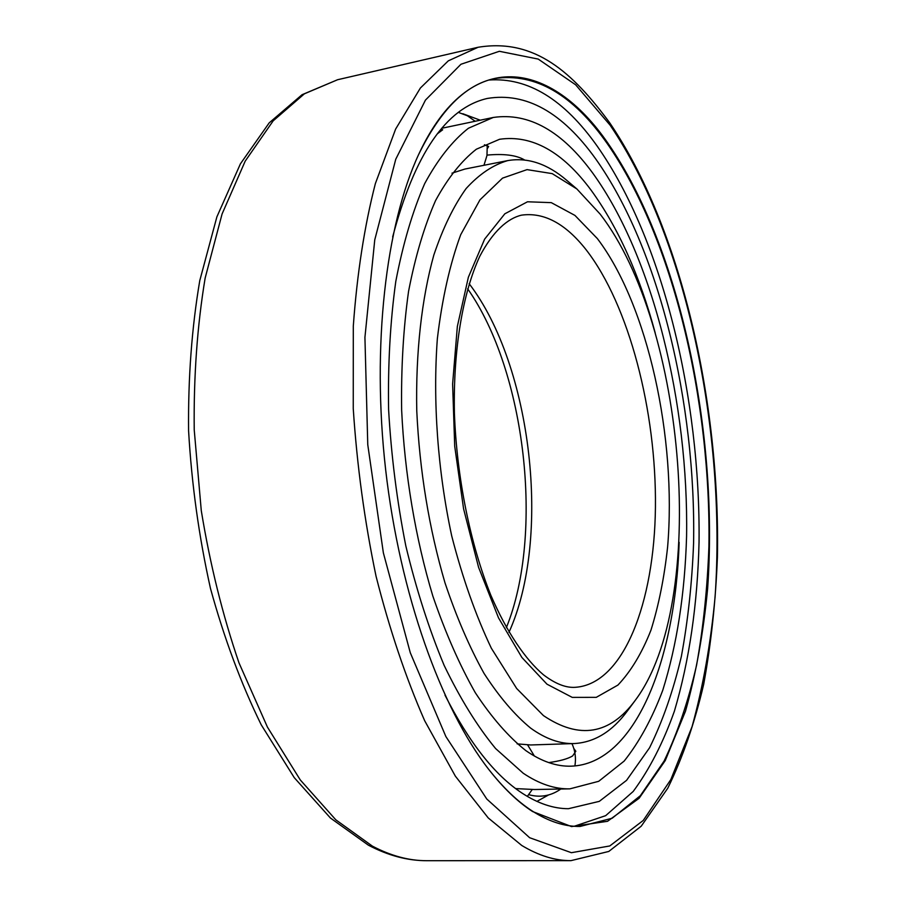 <?xml version="1.0" encoding="UTF-8"?>
<svg xmlns="http://www.w3.org/2000/svg" width="906" height="906" viewBox="0 0 906 906"><rect width="100%" height="100%" fill="white"/><g stroke="black" fill="none" stroke-linecap="round" stroke-linejoin="round"><path stroke-width="1.36" d="M608.107 143.488C551.584 61.008 469.738 44.473 418.663 154.45C385.911 224.722 371.528 345.684 385.662 469.818C399.886 593.94 441.154 708.549 488.912 769.624C503.34 788.05 517.892 802.025 532.581 811.527L571.527 826.578L607.541 821.3L639.104 798.288L665.253 760.564L685.48 711.221C696.035 673.634 703.407 632.83 707.609 588.809C718.718 432.887 680.361 248.063 608.107 143.488M488.708 769.353C503.034 787.608 517.496 801.459 532.071 810.904C548.64 821.504 564.642 826.691 580.078 826.453L612.15 818.243L640.372 795.683L664.064 761.119C677.541 733.011 688.39 700.984 696.601 665.049C703.305 627.53 707.405 588.062 708.911 546.646C711.233 400.882 673.283 238.81 607.552 144.031C572.886 94.417 535.253 72.582 494.665 78.528C465.661 84.552 440.282 109.966 418.515 154.767M489.025 80.022C527.994 77.293 564.03 99.32 597.156 146.081C662.592 239.229 700.621 398.108 699.047 542.071C697.552 604.336 689.33 660.712 674.381 711.21C663.181 742.716 649.443 769.466 633.192 791.459L605.672 815.66L574.245 826.272M444.982 695.106C469.082 742.558 494.767 775.219 522.037 793.101C538.005 803.497 553.464 808.696 568.413 808.707L599.285 801.368L626.567 780.349L649.568 747.767C662.694 721.142 673.294 690.723 681.357 656.476C687.96 620.678 692.037 582.966 693.577 543.34C696.17 403.77 659.24 248.301 595.672 158.867C562.218 112.197 526.092 92.061 487.303 98.448C446.171 107.871 414.62 154.031 392.66 236.953M480.237 120.192L462.819 113.737M548.56 794.958L536.907 801.402M600.123 214.088L576.884 188.969L552.196 173.624L527.043 169.626L502.536 178.131L479.965 199.852L460.712 234.699C449.886 264.144 442.105 298.821 437.349 338.753C432.717 401.313 437.723 470.735 451.709 535.91C462.513 577.994 475.729 615.457 491.369 648.277L516.647 688.469L543.43 715.593C579.364 739.749 609.976 734.653 635.276 700.315C708.56 602.592 686.363 325.526 600.123 214.088M576.884 188.969L566.76 180.351C547.439 163.771 527.768 157.191 507.734 160.6C493.091 164.847 479.217 174.167 466.103 188.561C453.68 205.911 442.921 228.063 433.838 255.028C421.698 298.55 415.627 352.321 416.76 410.814C419.614 471.018 429.036 528.379 445.016 582.909C456.488 617.054 469.489 647.201 484.008 673.339C499.104 696.714 514.665 714.993 530.701 728.164C545.706 738.945 560.248 744.075 574.313 743.554C594.585 742.354 612.275 731.504 627.36 710.995L635.276 700.315M574.313 743.554L530.723 744.97L517.156 743.871M507.734 160.6L464.959 169.037L451.981 173.171M679.138 542.298C675.434 660.587 635.083 764.018 571.154 766.17C556.556 766.623 541.448 761.436 525.831 750.61C508.515 736.85 491.675 717.541 475.288 692.694C459.489 664.834 445.322 632.558 432.785 595.888C415.503 538.458 404.654 474.042 401.641 410.135C401.052 368.051 403.363 328.448 408.561 291.358C415.299 256.455 424.302 226.194 435.571 200.554C447.87 177.961 461.471 160.849 476.363 149.207L499.568 139.275C531.992 134.643 562.49 151.596 591.063 190.135C618.198 227.497 639.591 275.13 655.242 333.034M573.815 748.469L575.82 751.267L572.626 755.944C567.779 758.866 559.817 761.085 548.73 762.592M484.438 144.767L488.64 146.478L487.462 148.403M487.032 155.107C503.623 153.578 515.99 155.107 524.121 159.705L524.472 159.954M569.919 788.843L598.707 781.3L624.166 761.074C639.308 742.048 652.173 718.435 662.762 690.247C676.963 644.789 684.902 593.464 686.578 536.295C688.707 403.985 653.192 256.874 593 173.454C562.048 130.974 528.798 112.31 493.249 117.463L468.436 128.233C452.479 140.792 437.904 159.218 424.721 183.544C412.638 211.155 402.989 243.782 395.797 281.404C390.26 321.404 387.859 364.099 388.595 409.467C391.222 455.503 396.953 500.95 405.797 545.808C416.262 589.353 429.048 629.206 444.133 665.366C460.203 698.685 477.349 726.397 495.582 748.526L523.204 773.226C539.308 784.018 554.88 789.217 569.919 788.843L534.529 789.522L515.661 788.594M440.939 129.343L442.683 129.773L437.213 133.918M426.783 860.7C407.587 860.734 388.119 855.558 368.38 845.173L330.441 818.027L294.257 777.654L261.222 724.8C241.143 683.849 224.235 638.413 210.486 588.492C198.969 536.862 191.664 484.268 188.584 430.724C188.063 377.802 191.789 327.768 199.773 280.611L216.885 216.862L240.418 163.827L269.195 122.865L302.049 94.711L337.598 79.728L304.416 93.805L273.159 120.86L245.22 161.098L222.083 213.963L205.152 278.051C197.259 325.628 193.612 376.216 194.224 429.818L201.279 510.644C210.056 564.336 222.616 615.061 238.969 662.818L267.429 727.088L300.282 779.941L335.832 819.839L372.434 846.159C391.075 855.932 409.184 860.779 426.783 860.7L570.973 860.643L608.787 851.447L641.21 826.204L667.767 788.231C682.694 757.643 694.664 722.988 703.69 684.279C711.074 643.906 715.661 601.516 717.416 557.099C720.338 400.78 680.666 227.247 609.557 122.593C572.796 72.831 534.914 37.939 478.085 47.271L448.311 60.838L420.384 88.018L395.616 129.094L375.367 183.59C364.439 226.126 357.089 273.669 353.295 326.205L353.249 408.617C356.998 465.48 364.597 521.369 376.058 576.273C389.512 629.319 405.707 677.462 424.654 720.689L455.356 776.148L488.232 817.937L521.754 845.468C538.742 855.672 555.152 860.734 570.973 860.643M529.625 837.71L571.392 852.705L609.783 845.955L643.249 820.451L670.825 779.579L692.059 726.68C703.09 686.601 710.768 643.271 715.106 596.669C726.442 431.8 686.476 237.621 610.168 125.255L575.661 84.802L538.243 59.094L499.353 51.291L460.939 64.269L425.458 100.09L395.763 159.218L374.756 239.852L364.925 337.406L367.768 444.699L383.363 552.853L410.282 652.739L445.877 736.555L486.794 799.035L529.625 837.71M508.968 632.32C551.686 538.13 532.015 365.831 469.149 283.691M575.559 687.292C623.6 683.871 654.449 602.592 655.434 507.122C656.454 411.381 629.172 305.175 586.114 249.75C565.559 223.635 544.064 212.095 521.641 215.13C507.734 218.289 492.943 231.245 479.795 256.273C462.989 292.298 453.113 349.048 454.404 413C456.749 477.405 470.214 543.838 490.848 595.287C506.862 632.32 525.412 659.534 543.475 674.823C555.435 683.905 566.137 688.062 575.559 687.292M546.975 684.177L572.252 697.394L596.273 697.348L617.926 685.072C630.916 671.403 641.935 653.09 650.972 630.123C658.775 605.083 664.325 577.337 667.62 546.884C676.805 438.266 647.983 305.209 597.348 238.572L574.936 215.413L551.301 202.65L527.507 201.778L504.823 213.805L484.631 239.139L468.368 277.225L457.349 326.443L452.615 384.019L454.71 446.239L463.578 508.798L478.572 567.303L498.504 617.847L521.856 657.428L546.975 684.177M337.598 79.728L478.085 47.271M506.341 627.711C544.291 534.166 525.707 371.358 467.632 288.788M493.249 117.463L441.868 128.256M483.963 165.288L486.964 155.515L487.258 145.266M475.174 121.257L467.405 115.775L458.549 112.457M527.326 796.408L532.275 789.466M534.404 756.068L527.666 744.992M528.787 794.687C539.682 797.699 549.874 796.136 559.364 790.009L560.735 789.035M574.891 765.944C576.182 758.197 575.208 750.757 571.946 743.622"/></g></svg>
